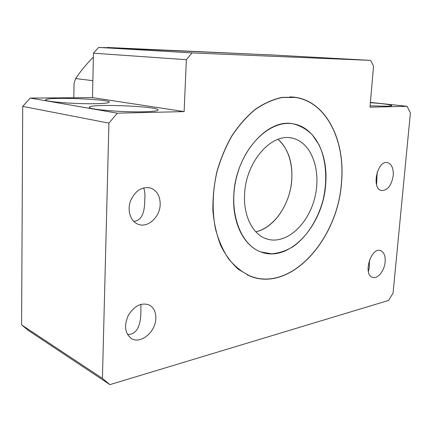 <?xml version="1.0" encoding="UTF-8"?>
<svg xmlns="http://www.w3.org/2000/svg" width="432" height="432" viewBox="0 0 432 432"><rect width="100%" height="100%" fill="white"/><g stroke="black" fill="none" stroke-linecap="round" stroke-linejoin="round"><path stroke-width="0.65" d="M123.093 48.46L106.909 47.461L251.797 54.054L123.066 48.481M272.138 54.956L98.615 47.417L192.013 52.909L370.64 60.383L272.138 54.956M73.818 97.745L74.066 83.155L75.611 78.575L92.858 80.66M341.469 182.007C345.314 140.751 326.354 101.552 294.948 97.411L281.972 97.535C273.019 99.473 264.168 103.421 255.415 109.372C246.904 116.435 239.155 125.167 232.162 135.562C225.785 146.745 220.725 158.825 216.972 171.796C212.414 191.538 211.972 211.556 215.579 229.338C218.678 240.678 223.047 250.576 228.695 259.033C234.943 266.495 241.958 272.101 249.745 275.843C290.682 292.966 338.191 238.896 341.469 182.007M341.555 181.996C345.411 140.67 326.419 101.401 294.948 97.259L281.956 97.389C272.992 99.328 264.125 103.28 255.355 109.242C246.834 116.316 239.074 125.059 232.07 135.475C225.682 146.675 220.617 158.771 216.859 171.763C213.975 184.988 212.663 198.094 212.922 211.07C214.088 223.673 216.718 235.202 220.801 245.657C225.623 255.258 231.487 263.153 238.394 269.347L249.674 275.978C290.687 293.139 338.272 238.977 341.555 181.996M325.685 183.956C328.282 154.618 314.906 127.413 293.452 123.898C271.739 119.605 245.041 143.192 236.59 177.05C227.902 210.843 240.019 244.831 261.009 251.975C289.629 263.12 323.444 224.872 325.685 183.956M291.794 179.48C292.702 161.908 288.101 148.532 277.992 139.352C290.153 149.44 294.845 171.002 289.996 191.133C285.169 211.27 271.21 228.323 255.82 231.811C274.288 227.983 290.385 203.888 291.794 179.48M127.51 334.53L130.631 334.201C139.433 331.787 140.827 320.436 140.918 310.775L140.902 304.355M133.758 221.411L134.26 221.357C143.273 219.872 144.65 209.687 144.758 199.595C145.179 194.324 144.785 190.415 143.575 187.871M370.64 60.383L373.545 66.069L369.981 107.185L407.095 106.304L410.4 112.957L393.066 293.085L388.595 300.424L109.917 384.631L28.685 330.68L21.6 324.891L22.712 106.391L30.278 98.069L92.491 97.61L93.447 53.19L98.615 47.417M155.828 318.281C155.914 312.007 153.776 307.6 149.413 305.068C141.631 302.222 134.654 305.543 128.482 315.025C123.833 325.436 124.805 333.266 131.398 338.51C140.654 344.617 155.817 331.727 155.828 318.281M109.917 384.631L102.427 378.389L108.918 123.125L117.342 113.184L184.129 111.596L92.491 97.61M184.129 111.596L186.359 59.702L93.447 53.19M160.186 204.406C160.164 196.063 156.978 190.609 150.622 188.033C141.847 186.332 135.119 190.69 130.442 201.112C127.024 210.686 130.621 221.411 137.986 224.203C147.641 228.425 160.072 217.075 160.186 204.406M186.359 59.702L192.013 52.909M393.228 175.608C393.601 168.394 391.705 164.079 387.536 162.664C377.255 159.802 371.018 188.876 381.532 190.555C387.601 190.55 391.5 185.566 393.228 175.608M385.144 261.949C385.517 255.841 383.989 252.061 380.549 250.609C371.029 246.845 362.653 274.725 372.541 277.349C377.573 279.385 384.502 270.805 385.144 261.949M407.095 106.304L370.397 102.395M370.375 102.659C383.891 103.702 391.03 104.69 391.792 105.619C391.576 105.937 389.896 106.132 386.759 106.207L370.1 105.818M368.334 271.463L369.263 267.889L369.419 260.177M376.558 184.729L377.195 172.093M143.969 111.769C122.315 112.401 87.107 109.372 89.429 107.201C89.899 103.421 160.618 106.402 158.08 110.057C157.54 110.959 152.836 111.532 143.969 111.769M94.57 103.702C74.358 104.074 43.816 101.628 45.657 99.862C45.884 96.682 111.521 99.171 109.296 102.222C108.767 103.043 103.858 103.534 94.57 103.702M117.342 113.184L30.278 98.069M108.918 123.125L22.712 106.391M102.427 378.389L21.6 324.891M104.328 47.369L103.972 47.65M93.361 57.116C86.924 63.509 81.005 70.664 75.611 78.575M244.636 193.968C243.2 215.822 252.763 234.468 266.436 238.831C285.46 245.354 308.016 225.164 314.712 197.975C321.764 170.888 311.656 141.944 291.951 138.094C271.474 132.818 245.857 161.725 244.636 193.968M233.777 195.313C232.043 222.863 244.037 246.213 261.009 251.975L271.609 253.811C278.948 253.206 286.13 250.803 293.161 246.596C306.86 236.849 317.758 219.672 323.006 200.2C327.667 180.565 326.3 160.105 318.967 144.725L312.223 134.73C306.736 129.352 300.483 125.739 293.452 123.898C267.646 117.671 235.229 154.343 233.777 195.313M292.518 97.141L289.926 96.854M249.745 275.843L247.25 274.909M294.948 97.259L292.518 96.989M293.452 123.898L291.757 123.649M149.413 305.068L148.9 304.819M150.622 188.033L149.888 187.817M291.951 138.094L290.639 137.878"/></g></svg>
